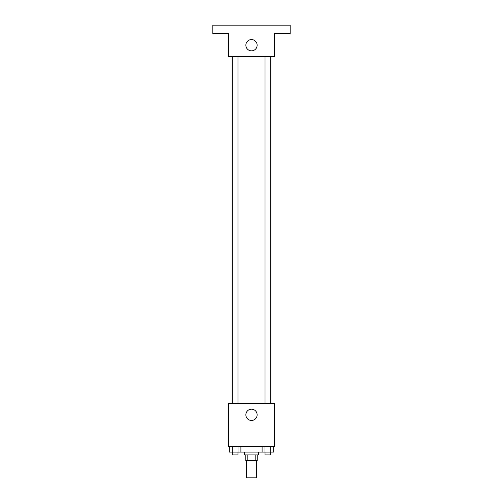 <?xml version="1.0" encoding="UTF-8"?>
<svg xmlns="http://www.w3.org/2000/svg" width="503" height="503" viewBox="0 0 503 503"><rect width="100%" height="100%" fill="white"/><g stroke="black" fill="none" stroke-linecap="round" stroke-linejoin="round"><path stroke-width="0.75" d="M246.489 460.66L246.489 477.85L256.511 477.85L256.511 460.66M255.178 454.926L255.178 460.66L245.772 460.66L245.772 454.926M255.178 460.66L257.228 460.66L257.228 454.926M258.661 452.065L258.661 454.926L244.339 454.926L244.339 452.065M247.822 454.926L247.822 460.66M240.899 446.331L240.899 452.065L273.676 452.065L273.676 446.331M274.424 446.331L228.576 446.331L228.576 403.356L274.424 403.356L274.424 446.331M257.134 414.818A5.634 5.634 0 0 1 248.683 419.697A5.634 5.634 0 0 1 248.683 409.939A5.634 5.634 0 0 1 257.134 414.818M270.872 56.669L270.872 403.356M265.024 403.356L265.024 56.669M237.976 56.669L237.976 403.356M274.424 56.669L228.576 56.669L228.576 33.745L212.819 33.745L212.819 25.15L290.181 25.15L290.181 33.745L274.424 33.745L274.424 56.669M257.134 45.207A5.634 5.634 0 0 1 248.683 50.086A5.634 5.634 0 0 1 248.683 40.328A5.634 5.634 0 0 1 257.134 45.207M262.101 446.331L262.101 452.065M270.784 446.331L270.784 452.065M264.993 446.331L264.993 452.065M270.752 452.065L270.752 454.926L265.024 454.926L265.024 452.065M240.899 452.065L229.324 452.065L229.324 446.331M238.007 446.331L238.007 452.065M232.216 446.331L232.216 452.065M237.976 452.065L237.976 454.926L232.248 454.926L232.248 452.065M232.128 56.669L232.128 403.356M270.752 403.356L270.752 56.669M232.248 56.669L232.248 403.356"/></g></svg>
